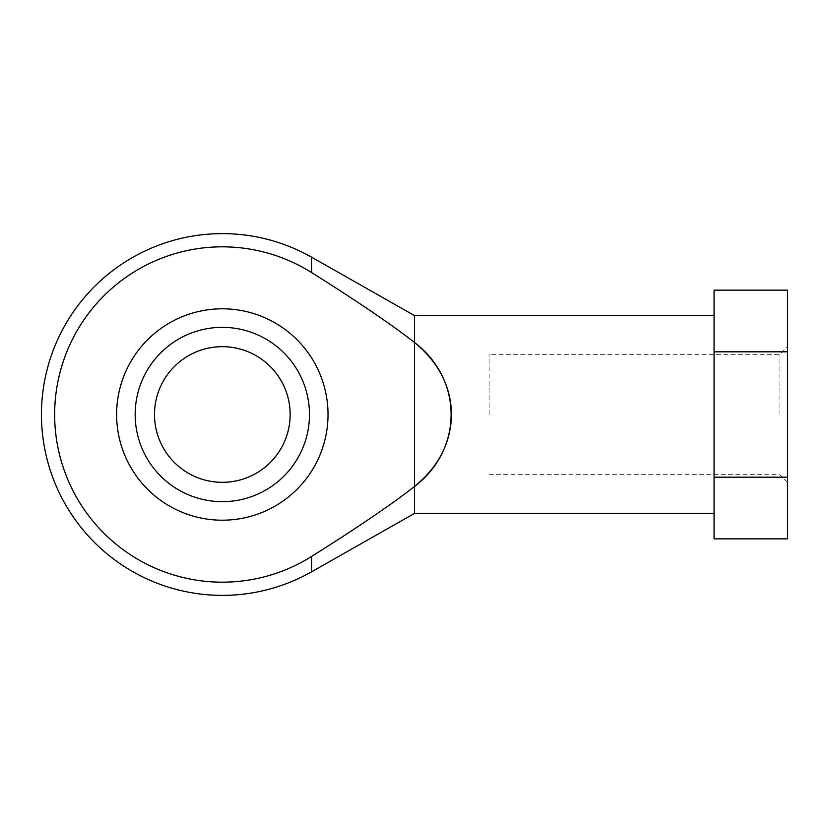 <?xml version="1.0" encoding="UTF-8"?>
<svg xmlns="http://www.w3.org/2000/svg" width="829" height="829" viewBox="0 0 829 829"><rect width="100%" height="100%" fill="white"/><g stroke="black" fill="none" stroke-linecap="round" stroke-linejoin="round"><path stroke-width="0.62" stroke-dasharray="4.14 3.11" d="M779.902 414.5L779.902 354.325L779.902 414.5M489.11 414.5L489.11 354.325L489.11 414.5M154.495 414.5A67.823 67.823 0 0 1 222.327 346.677A67.823 67.823 0 0 1 290.15 414.5A67.823 67.823 0 0 1 222.327 482.323A67.823 67.823 0 0 1 154.495 414.5A67.823 67.823 0 0 1 222.327 346.677A67.823 67.823 0 0 1 290.15 414.5A67.823 67.823 0 0 1 222.327 482.323A67.823 67.823 0 0 1 154.495 414.5M311.59 272.565L311.59 257.187L311.59 272.565A167.676 167.676 0 0 0 95.242 523.887A167.676 167.676 0 0 0 311.59 556.435L311.59 571.813L311.59 556.435A167.676 167.676 0 0 1 95.242 305.113A167.676 167.676 0 0 1 311.59 272.565C357.361 301.31 391.661 324.626 414.5 342.501L414.5 486.499C438.593 466.758 450.945 442.759 451.546 414.5C450.945 442.759 438.593 466.758 414.5 486.499L414.5 342.501C438.593 362.242 450.945 386.241 451.546 414.5C450.945 386.241 438.593 362.242 414.5 342.501L414.5 315.59L414.5 342.501C391.661 324.626 357.361 301.31 311.59 272.565M116.62 414.5A105.708 105.708 0 0 1 275.176 322.958A105.708 105.708 0 0 1 275.176 506.042A105.708 105.708 0 0 1 116.62 414.5A105.708 105.708 0 0 1 275.176 322.958A105.708 105.708 0 0 1 275.176 506.042A105.708 105.708 0 0 1 116.62 414.5M714.07 538.85L714.07 351.817L787.55 351.817L787.55 482.323L787.55 350.47L787.55 477.183L714.07 477.183L714.07 354.325M714.07 290.15L714.07 351.817L787.55 351.817L787.55 477.183L714.07 477.183L714.07 507.649L714.07 315.59M489.11 474.675L779.902 474.675L787.55 482.323L787.55 477.183L787.55 538.85M714.07 513.41L714.07 477.183M787.55 477.183L787.55 290.15M309.476 414.5A87.149 87.149 0 0 1 178.753 489.97A87.149 87.149 0 0 1 178.753 339.03A87.149 87.149 0 0 1 309.476 414.5A87.149 87.149 0 0 1 178.753 489.97A87.149 87.149 0 0 1 178.753 339.03A87.149 87.149 0 0 1 309.476 414.5M787.55 414.5L787.55 346.677L779.902 354.325L489.11 354.325"/><path stroke-width="1.24" d="M290.15 414.5A67.823 67.823 0 0 0 222.327 346.677A67.823 67.823 0 0 0 154.495 414.5A67.823 67.823 0 0 0 222.327 482.323A67.823 67.823 0 0 0 290.15 414.5M311.59 571.813A180.877 180.877 0 0 1 41.45 414.5A180.877 180.877 0 0 1 311.59 257.187L311.59 272.565A167.676 167.676 0 0 0 95.242 523.887A167.676 167.676 0 0 0 311.59 556.435L311.59 571.813L311.59 556.435C357.361 527.69 391.661 504.374 414.5 486.499C391.661 504.374 357.361 527.69 311.59 556.435C357.361 527.69 391.661 504.374 414.5 486.499L414.5 513.41L311.59 571.813M714.07 354.325L714.07 513.41L414.5 513.41L414.5 486.499C391.661 504.374 357.361 527.69 311.59 556.435A167.676 167.676 0 0 1 95.242 305.113A167.676 167.676 0 0 1 311.59 272.565C357.361 301.31 391.661 324.626 414.5 342.501L414.5 486.499C463.287 449.67 463.287 379.33 414.5 342.501L414.5 486.499C438.593 466.758 450.945 442.759 451.546 414.5C450.945 386.241 438.593 362.242 414.5 342.501C391.661 324.626 357.361 301.31 311.59 272.565L311.59 257.187L414.5 315.59L414.5 342.501L414.5 315.59L714.07 315.59L714.07 477.183L787.55 477.183L787.55 351.817L714.07 351.817L714.07 477.183L787.55 477.183L787.55 414.5M328.025 414.5A105.708 105.708 0 0 0 169.468 322.958A105.708 105.708 0 0 0 169.468 506.042A105.708 105.708 0 0 0 328.025 414.5A105.708 105.708 0 0 0 169.468 322.958A105.708 105.708 0 0 0 169.468 506.042A105.708 105.708 0 0 0 328.025 414.5M787.55 346.677L787.55 290.191L787.55 351.817L714.07 351.817L714.07 290.15L787.55 290.15L787.55 482.323M714.07 477.183L714.07 538.85L787.55 538.85L787.55 477.183M135.168 414.5A87.149 87.149 0 0 0 265.902 489.97A87.149 87.149 0 0 0 265.902 339.03A87.149 87.149 0 0 0 135.168 414.5A87.149 87.149 0 0 0 265.902 489.97A87.149 87.149 0 0 0 265.902 339.03A87.149 87.149 0 0 0 135.168 414.5M154.495 414.5A67.823 67.823 0 0 0 256.234 473.245A67.823 67.823 0 0 0 256.234 355.755A67.823 67.823 0 0 0 154.495 414.5"/></g></svg>
